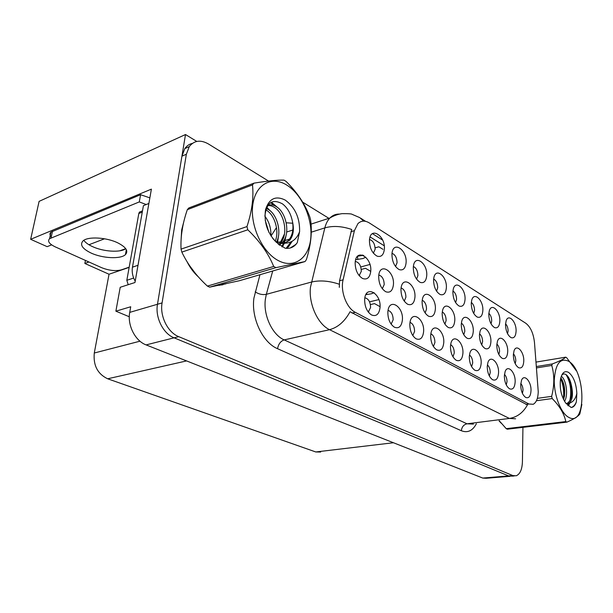 <?xml version="1.0" encoding="UTF-8"?>
<svg xmlns="http://www.w3.org/2000/svg" width="613" height="613" viewBox="0 0 613 613"><rect width="100%" height="100%" fill="white"/><g stroke="black" fill="none" stroke-linecap="round" stroke-linejoin="round"><path stroke-width="0.92" d="M522.414 393.347L523.027 390.328C522.973 387.431 522.222 385.14 520.774 383.47M531.011 390.581C531.379 381.401 524.077 373.378 521.517 380.321L520.69 384.91C520.912 390.948 522.575 395.124 525.693 397.446C528.858 398.588 530.636 396.305 531.011 390.581M463.765 334.752L464.8 331.296C464.715 327.457 463.574 324.729 461.367 323.128M473.267 331.464C473.987 320.783 464.056 311.841 461.727 321.304L461.26 324.438C461.42 331.089 463.39 335.709 467.183 338.299C470.715 339.479 472.746 337.204 473.267 331.464M395.554 266.471L397.063 262.778C396.91 257.759 395.224 254.617 392.014 253.338M406.082 262.831C407.323 250.096 393.354 240.273 392.021 253.246L391.945 254.05C392.036 261.552 394.465 266.747 399.232 269.62C403.124 270.724 405.408 268.463 406.082 262.831M515.219 363.685L515.794 360.835C515.732 357.839 514.935 355.486 513.395 353.793M523.778 361.034C524.184 351.747 516.521 343.487 514.062 350.728L513.334 354.919C513.579 361.141 515.334 365.402 518.613 367.708C521.694 368.712 523.418 366.49 523.778 361.034M373.363 253.146L375.125 249.292C374.934 243.867 373.064 240.61 369.493 239.514M384.343 249.33C385.776 235.821 370.298 225.868 369.44 240.074L369.44 240.112C369.501 247.836 372.06 253.184 377.125 256.165C381.194 257.299 383.6 255.023 384.343 249.33M368.26 312.025L370.589 307.542C370.413 301.948 368.505 298.7 364.858 297.795M380.022 307.688C381.524 293.474 365.578 284.371 364.674 299.259L364.666 299.313C364.597 306.416 366.827 311.611 371.371 314.875C376.16 316.821 379.041 314.423 380.022 307.688M425.1 312.929L426.525 309.136C426.418 304.623 424.978 301.657 422.219 300.232M435.353 309.274C436.356 297.374 424.296 288.056 422.349 299.489L422.096 301.504C422.181 308.485 424.326 313.381 428.533 316.201C432.426 317.511 434.701 315.205 435.353 309.274M481.726 344.866L482.592 341.602C482.523 338.062 481.504 335.464 479.535 333.801M490.89 341.786C491.496 331.61 482.423 322.898 480.01 331.533L479.443 335.081C479.634 341.579 481.527 346.077 485.136 348.567C488.507 349.686 490.431 347.425 490.89 341.786M416.572 279.153L417.897 275.574C417.767 270.946 416.265 267.919 413.369 266.494M426.725 275.658C427.79 263.636 415.17 253.974 413.476 265.781L413.3 267.314C413.423 274.601 415.729 279.628 420.234 282.394C423.951 283.459 426.112 281.214 426.725 275.658M436.571 291.175L437.705 287.75C437.605 283.474 436.249 280.562 433.659 279.03M446.356 287.849C447.26 276.463 435.82 267.007 433.858 277.766L433.583 279.919C433.743 287.007 435.943 291.88 440.195 294.539C443.751 295.566 445.804 293.336 446.356 287.849M391.14 324.147L393.163 319.802C393.025 314.645 391.316 311.504 388.044 310.385M402.396 319.971C403.683 306.669 389.431 297.52 387.952 311.006L387.853 311.986C387.814 318.959 389.96 324.009 394.282 327.143C398.81 328.951 401.515 326.553 402.396 319.971M433.406 346.498L434.923 342.483C434.824 338.092 433.468 335.181 430.839 333.756M443.758 342.675C444.693 330.92 433.199 321.917 431 332.943L430.655 335.48C430.709 342.161 432.694 346.927 436.617 349.785C440.678 351.364 443.053 348.989 443.758 342.675M404.258 301.144L405.906 297.19C405.775 292.301 404.166 289.221 401.094 287.941M414.932 297.313C416.097 284.693 402.726 275.245 401.109 287.842L400.963 289.137C401.009 296.294 403.254 301.343 407.699 304.286C411.79 305.672 414.204 303.343 414.932 297.313M498.859 354.506L499.572 351.441C499.511 348.176 498.607 345.701 496.859 344.016M507.71 351.632C508.208 341.924 499.894 333.434 497.434 341.334L496.783 345.234C496.997 351.586 498.829 355.961 502.262 358.36C505.487 359.417 507.303 357.18 507.71 351.632M491.044 323.825L491.71 320.936C491.641 317.572 490.684 315.044 488.837 313.335M499.848 321.082C500.392 311.251 491.664 302.493 489.335 310.722L488.783 314.208C489.021 320.775 490.959 325.242 494.591 327.618C497.702 328.522 499.457 326.346 499.848 321.082M471.596 366.643L472.692 362.996C472.615 359.256 471.535 356.59 469.443 354.996M481.167 363.21C481.826 352.659 472.37 344 469.865 353.088L469.29 356.697C469.428 363.103 471.274 367.616 474.837 370.237C478.5 371.616 480.607 369.279 481.167 363.21M455.605 302.6L456.57 299.343C456.478 295.389 455.275 292.608 452.946 290.991M465.037 299.458C465.811 288.646 455.398 279.405 453.252 289.236L452.877 291.903C453.068 298.807 455.175 303.535 459.198 306.094C462.6 307.082 464.547 304.876 465.037 299.458M489.335 375.976L490.247 372.528C490.185 369.087 489.228 366.551 487.366 364.904M498.561 372.765C499.105 362.712 490.469 354.26 487.91 362.544L487.235 366.551C487.404 372.827 489.189 377.225 492.591 379.738C496.078 381.033 498.07 378.711 498.561 372.765M382.297 288.715L384.198 284.616C384.029 279.321 382.244 276.126 378.819 275.022M393.416 284.716C394.78 271.283 379.884 261.766 378.734 275.658L378.696 276.103C378.696 283.451 381.048 288.662 385.746 291.734C390.052 293.19 392.611 290.853 393.416 284.716M507.556 333.702L508.1 331.005C508.039 327.917 507.189 325.511 505.549 323.787M516.085 331.166C516.529 321.764 508.499 313.243 506.139 320.806L505.51 324.599C505.779 331.012 507.633 335.365 511.089 337.648C514.069 338.522 515.74 336.361 516.085 331.166M412.825 335.618L414.58 331.434C414.465 326.675 412.94 323.649 410.005 322.361M423.606 331.618C424.709 319.135 411.944 310.025 410.036 322.208L409.813 324.039C409.829 330.867 411.89 335.771 416.005 338.759C420.288 340.445 422.824 338.062 423.606 331.618M359.134 275.597L361.302 271.36C361.103 265.621 359.095 262.31 355.302 261.437M370.735 271.436C372.298 257.437 356.153 247.637 355.195 262.341L355.157 262.916C355.31 270.264 357.793 275.459 362.597 278.494C367.126 280.026 369.846 277.674 370.735 271.436M506.254 384.872L507.012 381.631C506.951 378.474 506.1 376.053 504.461 374.39M515.158 381.876C515.602 372.283 507.687 364.045 505.112 371.616L504.353 375.945C504.545 382.098 506.269 386.382 509.526 388.795C512.843 390.014 514.721 387.707 515.158 381.876M444.915 324.116L446.134 320.484C446.042 316.323 444.754 313.473 442.287 311.948M454.777 320.637C455.628 309.381 444.709 300.247 442.532 310.63L442.165 313.258C442.287 320.07 444.348 324.821 448.333 327.518C452.042 328.767 454.195 326.476 454.777 320.637M473.742 313.473L474.546 310.393C474.47 306.745 473.397 304.086 471.32 302.416M482.852 310.523C483.504 300.224 473.987 291.221 471.726 300.209L471.259 303.32C471.474 310.048 473.489 314.645 477.312 317.105C480.561 318.055 482.408 315.864 482.852 310.523M452.976 356.827L454.264 352.988C454.187 348.935 452.969 346.153 450.624 344.629M462.922 353.195C463.712 342.077 453.306 333.227 450.923 343.234L450.455 346.353C450.547 352.896 452.463 357.532 456.202 360.268C460.056 361.739 462.294 359.387 462.922 353.195M538.237 391.607L534.482 342.537C533.44 333.372 530.551 326.944 525.808 323.266L369.417 222.994C365.034 220.328 361.21 220.527 357.938 223.607L354.398 230.664L343.096 279.819C340.184 291.19 346.613 308.147 355.325 312.339L528.935 404.013L533.21 404.289C536.375 402.526 538.045 398.304 538.237 391.607M196.765 141.434L185.501 134.531L157.48 304.255C155.035 317.427 163.158 333.664 174.092 337.824L508.614 475.918L511.962 476.148L508.614 475.918L174.092 337.824C163.158 333.664 155.035 317.427 157.48 304.255L181.923 156.177L184.835 148.584C186.789 145.81 189.302 144.078 192.375 143.388M51.63 244.863L47.132 246.656L30.65 239.315L151.396 189.133L134.975 282.516L120.217 287.282L115.88 311.189L130.715 306.761L129.726 312.377C127.197 325.204 135.205 340.935 146.109 344.904L482.738 478.063L486.147 478.27L510.031 476.301M129.305 316.76L115.88 311.189M30.65 239.315L39.102 201.378L185.501 134.531M320.668 452.042L315.756 451.957L107.673 378.788C97.597 373.953 93.138 365.363 94.287 353.011L109.03 274.241L129.151 267.383M109.03 274.241L84.847 263.467L88.931 261.989M119.658 250.847L125.711 248.648M85.452 260.425L84.847 263.467M222.818 284.807L223.362 284.355M361.279 269.436L365.494 268.295L370.742 271.367M369.547 301.841L378.857 299.596M370.413 304.592L374.52 303.611L380.068 306.669M363.8 255.644L362.49 255.062M360.766 266.969L369.93 264.464M375.133 247.851L378.857 246.786L382.956 249.322M88.946 244.74L104.532 238.786M183.586 222.588L181.67 229.921L181.142 238.771M515.602 418.802L509.411 418.441C517.111 417.185 523.119 412.687 527.433 404.932L350.069 311.711C344.728 321.473 337.893 327.465 329.549 329.679C317.848 324.354 308.462 303.757 310.462 287.275L324.821 227.89C325.878 223.73 327.572 220.427 329.909 217.998C332.606 215.27 335.755 213.968 339.364 214.098M339.311 287.367L339.571 280.754L351.686 229.461C341.832 226.113 332.882 225.584 324.821 227.89L311.281 232.181M372.428 233.645L382.635 240.081M499.043 420.886L501.181 423.2M186.965 261.559C189.976 267.597 193.739 272.67 198.244 276.769M218.764 285.344L226.028 283.773M268.517 181.057L208.458 143.986C200.566 139.526 194.16 140.408 189.256 146.63L186.352 154.246L162.077 302.914C159.648 316.139 167.786 332.461 178.72 336.652L512.851 475.573L516.184 475.795C520.031 474.186 522.115 469.527 522.422 461.811L522.935 427.353M328.89 218.328L302.699 202.16M221.592 285.06L222.856 284.47M365.823 257.215L362.934 258.525L355.663 259.736M357.563 256.265L362.888 255.299M365.884 294.638L371.248 293.811L374.122 292.692M499.779 421.438L499.281 420.855M568.512 361.187C560.044 357.555 555.286 364.015 554.236 380.573C554.121 395.883 561.056 413.384 568.672 417.315C586.656 427.828 585.99 370.666 568.512 361.187M576.251 370.689L566.749 357.823L565.699 357.164L536.03 362.099M536.383 366.536L552.321 363.938C559.615 361.18 564.075 358.927 565.699 357.164M552.321 363.938L551.769 365.448L536.49 367.915M537.34 398.35L551.646 396.358C554.466 385.485 554.512 375.179 551.769 365.448M551.646 396.358L552.198 398.557L536.452 400.718M499.334 420.847L506.223 428.671L565.814 421.575C564.152 413.683 559.615 406.013 552.198 398.557M565.814 421.575L566.887 422.142L507.342 429.2L506.223 428.671M564.55 401.339C568.634 394.634 565.945 379.347 561.485 376.443M563.638 399.668C565.692 391.086 564.749 383.799 560.818 377.823M566.044 403.461L569.14 403.124C572.435 400.228 573.255 394.603 571.592 386.267L571.515 385.899C570.481 380.573 568.78 376.911 566.427 374.903C564.588 373.493 562.987 373.669 561.615 375.424M568.665 403.339L566.856 403.584C571.063 400.933 572.642 395.163 571.592 386.267M568.542 372.367C564.535 370.382 561.837 372.796 560.458 379.616C559.546 388.711 561.332 396.573 565.837 403.208L571.132 407.492L572.519 407.185C574.212 406.427 575.492 404.634 576.373 401.814L576.841 393.393C576.228 383.294 573.462 376.282 568.542 372.367M576.841 393.393C575.546 399.048 572.979 402.289 569.14 403.124M566.887 422.142C574.105 418.978 578.427 416.227 579.86 413.89L581.875 404.388M563.316 399.002C564.251 391.768 563.355 384.972 560.634 378.635M567.791 405.423L568.994 403.201M569.837 400.779C571.737 390.864 570.496 382.16 566.106 374.658M571.117 407.484L571.799 407.277C573.653 406.557 575.178 404.733 576.373 401.814M564.504 396.259C564.849 390.366 564.021 384.834 562.029 379.654M568.274 405.883L569.944 402.948M571.584 395.684C571.998 389.401 571.109 383.539 568.925 378.106M195.486 273.551L189.54 265.59M181.54 234.22L182.743 226.504M220.91 284.884L219.806 285.283M141.634 211.209L139.412 212.098L138.814 213.5L126.83 280.302L128.209 284.7M90.962 252.985C102.463 258.441 120.769 259.322 125.435 254.61C128.6 251.077 126.109 247.192 117.949 242.947C106.7 237.323 87.751 236.25 82.993 240.94C79.667 244.71 82.326 248.725 90.962 252.985M125.772 248.74C120.133 252.824 103.068 251.667 92.234 246.48C88.203 244.595 85.406 242.541 83.843 240.311M129.182 267.176L121.405 269.835C115.573 271.306 108.968 270.578 101.597 267.666L55.231 246.87C49.209 243.936 47.308 241.223 49.546 238.733L139.289 201.922L140.592 194.704L149.863 197.869M146.216 204.535L139.289 201.922M51.293 236.817C49.645 234.986 49.538 233.415 50.971 232.105L140.592 194.704M137.504 268.126L148.836 203.677M137.772 265.36L132.469 267.168C131.711 271.973 132.623 276.662 135.205 281.221M148.645 203.554L143.419 205.654L132.469 267.168M287.014 185.226C271.927 175.517 255.445 184.084 252.786 204.857C249.897 225.5 262.257 252.219 278.141 260.502C293.995 269.092 308.822 258.272 310.73 238.633C312.86 219.109 302.155 194.65 287.014 185.226M285.076 180.774L284.003 180.122C277.413 179.938 267.398 180.942 253.966 183.149L252.495 184.919L187.325 209.661C182.528 223.546 180.444 236.702 181.05 249.116L181.839 252.112C187.724 264.487 196.244 275.812 207.401 286.095L209.646 287.16L239.331 280.746L305.067 261.544L306.362 259.682C310.906 245.223 312.308 231.982 310.584 219.96L309.818 216.994C305.121 204.252 297.228 192.405 286.133 181.463L285.076 180.774M181.05 249.116L246.962 226.58C251.974 211.286 253.82 197.401 252.495 184.919M246.962 226.58L247.805 229.791L181.839 252.112M207.401 286.095L273.697 266.463C268.433 253.544 259.805 241.315 247.805 229.791M273.697 266.463L275.927 267.651L209.646 287.16M253.966 183.149L188.842 207.953L187.325 209.661M270.9 235.875C271.13 228.197 269.13 221.668 264.9 216.274M268.908 232.358L265.199 220.243M275.467 241.445L276.478 241.982C281.926 232.702 277.36 215.071 268.77 209.723L266.272 208.374M275.176 241.17C279.559 231.714 274.923 215.462 266.785 210.42L265.789 209.792M279.122 244.855L280.425 244.081M281.329 243.384L282.149 242.618C290.708 234.564 286.577 213.125 276.785 206.91C273.452 204.704 270.417 204.275 267.682 205.623M278.693 244.51L279.298 244.028M280.172 243.215C288.685 235.139 284.555 213.799 274.77 207.615C272.249 205.93 269.873 205.286 267.643 205.684M276.478 241.982L284.524 243.238L289.719 240.227C293.328 235.706 294.255 229.53 292.508 221.699L292.386 221.163C290.769 213.493 287.474 207.738 282.509 203.899C272.402 198.443 266.532 202.474 264.9 215.975M277.927 243.828L284.578 243.238M284.624 243.215L288.248 240.694C292.355 235.997 293.78 229.668 292.508 221.699M285.26 200.106C275.635 195.363 269.053 198.566 265.521 209.715C263.797 222.343 267.421 233.208 276.379 242.288L285.083 248.211C289.413 248.847 293.037 247.568 295.956 244.38L297.259 242.702L299.596 231.637C299.926 217.952 295.144 207.439 285.26 200.106M272.67 238.365L276.379 242.288M299.596 231.637C296.815 239.162 291.788 243.032 284.524 243.238M305.067 261.544L275.927 267.651M276.739 242.104L276.992 240.909M266.969 208.673L266.371 208.129M281.75 246.687L283.336 243.675M283.459 243.392L284.869 238.664M274.701 205.715L270.578 202.673M286.079 248.342L291.083 241.851M290.286 247.981L295.803 244.434L297.259 242.702M277.559 242.449L278.509 235.852M270.502 211.094L266.747 207.271M282.325 247.008L284.348 243.33M284.378 243.269L286.424 233.837M278.118 207.945L271.375 202.206M286.631 248.38L288.623 246.656L292.232 241.238M482.738 478.063L512.851 475.573M146.109 344.904L178.72 336.652M129.726 312.377L162.077 302.914M107.673 378.788L186.582 360.919M315.756 451.957L393.462 442.747M94.287 353.011L139.963 341.196M354.398 230.664L350.942 231.722M343.096 279.819L339.571 280.754M355.325 312.339L352.084 313.097M528.935 404.013L525.954 404.419M476.385 423.729C472.623 430.824 467.612 433.161 461.351 430.74L277.559 348.697C278.417 344.077 280.631 341.142 284.187 339.901L467.037 423.805L473.42 424.104M277.559 348.697C262.724 342.644 251.024 317.978 253.92 298.094L259.966 274.716M339.181 284.187C328.92 280.777 319.649 280.072 311.358 282.087L266.333 294.332L265.36 299.343C263.13 315.235 272.387 334.92 284.187 339.901L329.549 329.679L509.411 418.441L467.037 423.805C463.712 424.602 461.819 426.916 461.351 430.74M363.708 221.124L359.816 217.653L352.146 214.351C351.732 213.83 348.376 213.6 342.062 213.653C337.778 214.244 333.725 215.692 329.909 217.998L311.029 224.12M370.083 236.924L384.228 245.775M271.007 236.036L276.501 227.546M286.233 222.787L292.73 223.239M186.352 154.246L181.923 156.177M289.612 239.055L283.512 240.986M281.49 241.622L280.662 241.89L280.348 243.032M284.516 233.867L280.662 241.89L277.612 242.25M280.064 244.074L279.72 245.33M272.708 270.992L266.333 294.332C262.533 295.037 258.809 294.209 255.169 291.842M357.456 256.372L357.808 259.429M366.681 293.374L366.812 294.524M126.83 280.302L133.672 278.057M138.814 213.5L142.262 212.129M51.071 237.859L52.496 231.216M358.965 275.39L359.708 275.191M368.122 311.841L368.796 311.688M373.271 253.023L373.662 252.916M365.57 221.331L360.858 218.32M514.261 475.956L511.962 476.148M189.256 146.63L184.835 148.584M292.784 230.036L286.692 232.005M362.26 255.475L357.701 256.127M572.519 407.185L571.799 407.277M139.412 212.098L142.484 210.872M126.332 249.675L125.435 254.61M50.971 232.105L49.546 238.733M280.225 243.223L282.149 242.618M288.248 240.694L289.719 240.227M287.604 246.97L288.623 246.656"/></g></svg>
